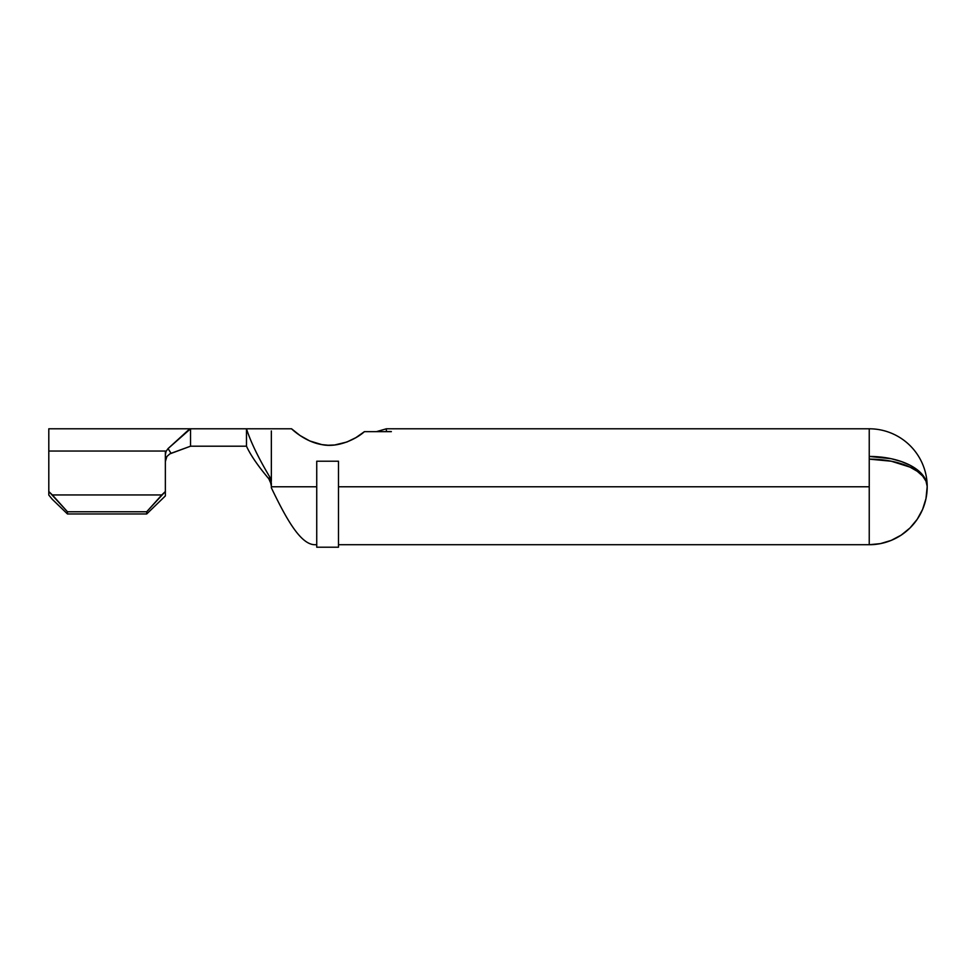 <?xml version="1.0" encoding="UTF-8"?>
<svg xmlns="http://www.w3.org/2000/svg" width="976" height="976" viewBox="0 0 976 976"><rect width="100%" height="100%" fill="white"/><g stroke="black" fill="none" stroke-linecap="round" stroke-linejoin="round"><path stroke-width="1.46" d="M927.2 486.475L927.2 487.39A57.974 57.95 -0 0 1 869.238 544.718L869.238 486.768L869.238 544.718L338.489 544.718L869.238 544.718L880.462 543.62L891.271 540.375L901.251 535.08L909.998 527.967L917.22 519.293L922.613 509.374L925.98 498.602L927.2 486.475A57.974 27.633 180 0 0 869.238 459.135L869.238 428.793A57.974 57.974 0 0 1 927.2 486.146A57.974 57.974 0 0 0 869.238 428.793L869.238 456.451A57.974 30.317 0 0 1 927.2 486.438L925.98 480.57L922.613 474.934L917.22 469.749L909.998 465.21L901.251 461.489L891.271 458.72L869.238 456.451L869.238 486.768L338.489 486.768L869.238 486.768L869.238 459.135L891.271 461.209L909.998 467.126L917.22 471.262L922.613 475.995L925.98 481.119L927.2 486.438M314.87 544.718L316.736 544.718L314.87 544.718C300.364 544.681 285.858 517.939 271.352 487.805C285.858 517.939 300.364 544.681 314.87 544.718M271.352 486.768L271.352 487.805L271.352 486.768L316.736 486.768L271.352 486.768L271.352 482.888L271.352 486.768M271.291 481.68L271.352 479.704L271.291 481.68M271.352 430.941L271.352 479.704L271.352 430.941M386.337 431.563L386.362 428.793L386.362 431.563L391.339 431.66L364.39 431.66L355.911 437.626L346.883 442.018L334.573 445.007L328.107 445.239L321.738 444.592L309.721 440.932L300.035 435.516L291.556 428.793L246.489 428.793L246.489 446.203C250.49 455.011 257.945 465.881 268.827 478.801C257.945 465.881 250.49 455.011 246.489 446.203L190.54 446.203L190.54 428.793L246.489 428.793C250.625 441.786 258.396 457.878 269.815 477.081C258.396 457.878 250.625 441.786 246.489 428.793L246.489 446.203L190.54 446.203L169.861 453.864L166.908 456.475L165.359 461.55L165.749 458.879M325.24 445.056L328.046 445.239M271.23 484.242L271.352 486.036L270.242 480.997L268.827 478.801L269.815 477.081L271.096 480.412L269.815 477.081L268.827 478.801L271.23 484.242M316.736 547.207L338.489 547.207L338.489 461.221L316.736 461.221L338.489 461.221L338.489 547.207L316.736 547.207L316.736 461.221L316.736 547.207M917.22 519.293L909.998 527.967L901.251 535.08M891.271 540.375L880.462 543.62M246.489 428.793L190.54 428.793L168.055 448.594L166.066 451.376L165.359 454.853L165.359 451.046L48.8 451.046L48.8 428.793L48.8 451.046L165.359 451.046C165.359 422.047 165.359 422.047 165.359 451.046C165.359 422.047 165.359 422.047 165.359 451.046L165.359 495.93L165.359 491.501L146.717 511.753L161.784 494.954L52.375 494.954L67.454 511.753L146.717 511.753L146.717 513.962L146.717 511.753L67.454 511.753L67.454 513.962L146.717 513.962L165.359 495.93L146.717 513.962L67.454 513.962L52.216 499.236L48.8 495.064L48.8 491.501L52.375 494.954L161.784 494.954L165.359 491.501L165.359 454.853L166.066 451.376L168.055 448.594L171.093 453.303L170.373 453.596M166.042 451.437L165.761 452.181M391.339 431.563L386.362 431.563M364.39 431.66C357.533 438.065 338.733 448.277 321.69 444.58C304.536 441.75 291.238 428.537 291.556 428.793C291.214 428.525 304.585 441.762 321.69 444.58C338.696 448.265 357.558 438.078 364.39 431.66L391.339 431.66M171.032 453.328L168.055 448.594L189.795 428.793M171.093 453.303L190.54 446.203L190.54 428.793L165.359 428.806M48.8 451.046L48.8 491.501L48.8 451.046M48.8 491.501L67.454 511.753L67.454 513.962L52.216 499.236L48.8 495.064L48.8 491.501M48.8 495.064L52.216 499.236L48.8 495.064M869.238 428.793L386.362 428.793L376.431 431.66M165.359 428.793L48.8 428.793"/></g></svg>

